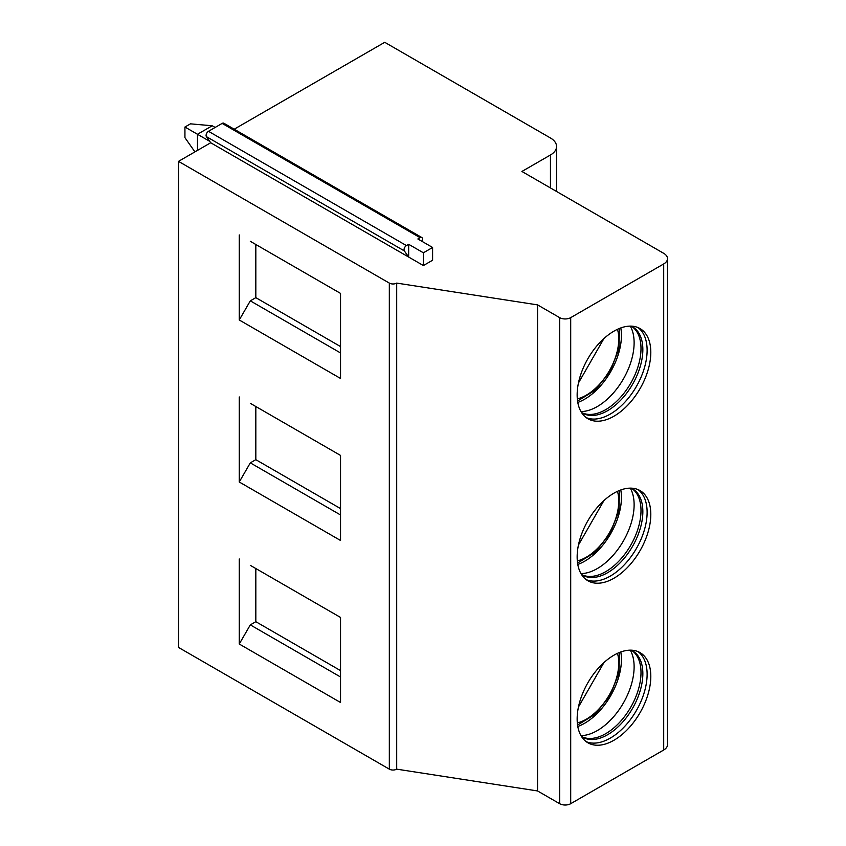 <?xml version="1.0" encoding="UTF-8"?>
<svg xmlns="http://www.w3.org/2000/svg" width="846" height="846" viewBox="0 0 846 846"><rect width="100%" height="100%" fill="white"/><g stroke="black" fill="none" stroke-linecap="round" stroke-linejoin="round"><path stroke-width="1.27" d="M210.717 142.763L423.391 265.549L432.602 260.24L432.602 247.476L417.871 238.974L420.102 237.684A3.384 1.956 -60 0 1 421.794 237.515L223.852 123.23A3.384 1.956 -60 0 0 222.16 123.4L208.486 131.299A3.384 1.956 -60 0 0 206.413 136.64L210.717 142.763L178.495 161.364L178.495 647.423L389.329 769.151A5.203 3.003 0 0 0 396.7 769.151L537.559 790.947L559.661 803.7A7.815 4.516 180 0 0 570.701 803.7L663.698 750.011A13.018 7.519 180 0 0 667.505 744.702L667.505 258.643A13.018 7.519 0 0 0 663.698 253.324L521.908 171.463L550.45 154.987A20.833 12.024 0 0 0 556.552 146.485A20.833 12.024 0 0 0 550.45 137.983L384.729 42.3L234.194 129.205M537.559 790.947L537.559 304.888L559.661 317.641A7.815 4.516 0 0 0 570.701 317.641L663.698 263.952A13.018 7.519 0 0 0 667.505 258.643M577.152 556.954A52.082 30.065 120 0 0 587.938 580.79A52.082 30.065 120 0 0 628.07 566.841A52.082 30.065 120 0 0 650.807 514.431A52.082 30.065 120 0 0 640.02 490.585A52.082 30.065 120 0 0 599.877 504.533A52.082 30.065 120 0 0 577.152 556.954M577.152 718.973A52.082 30.065 120 0 0 587.938 742.809A52.082 30.065 120 0 0 628.07 728.861A52.082 30.065 120 0 0 650.807 676.44A52.082 30.065 120 0 0 640.02 652.604A52.082 30.065 120 0 0 599.877 666.553A52.082 30.065 120 0 0 577.152 718.973M577.152 394.934A52.082 30.065 120 0 0 587.938 418.77A52.082 30.065 120 0 0 628.07 404.822A52.082 30.065 120 0 0 650.807 352.412A52.082 30.065 120 0 0 640.02 328.565A52.082 30.065 120 0 0 599.877 342.514A52.082 30.065 120 0 0 577.152 394.934M586.162 417.596A52.082 30.065 120 0 0 625.585 401.406A52.082 30.065 120 0 0 647.116 350.286A52.082 30.065 -60 0 0 638.106 327.614M631.275 326.144A49.872 28.796 -60 0 1 632.512 326.789A49.872 28.796 -60 0 1 642.844 349.62A49.872 28.796 120 0 1 621.08 399.809A49.872 28.796 120 0 1 582.651 413.165A49.872 28.796 120 0 1 581.466 412.414M581.741 412.605A49.872 28.796 120 0 0 584.29 413.62A49.872 28.796 120 0 0 621.345 396.414A49.872 28.796 120 0 0 641.004 348.552A49.872 28.796 -60 0 0 633.728 327.984A49.872 28.796 -60 0 0 631.581 326.292M630.302 326.122A52.082 30.065 -60 0 1 634.119 342.778A52.082 30.065 120 0 1 580.969 411.579M577.786 402.442A52.082 30.065 120 0 0 621.44 335.46A52.082 30.065 -60 0 0 620.805 327.941M578.453 382.974L603.949 338.537M586.162 579.616A52.082 30.065 120 0 0 625.585 563.425A52.082 30.065 120 0 0 647.116 512.295A52.082 30.065 -60 0 0 638.106 489.633M631.275 488.163A49.872 28.796 -60 0 1 632.512 488.808A49.872 28.796 -60 0 1 642.844 511.64A49.872 28.796 120 0 1 621.08 561.829A49.872 28.796 120 0 1 582.651 575.185A49.872 28.796 120 0 1 581.466 574.434M581.741 574.624A49.872 28.796 120 0 0 584.29 575.64A49.872 28.796 120 0 0 621.345 558.434A49.872 28.796 120 0 0 641.004 510.572A49.872 28.796 -60 0 0 633.728 490.003A49.872 28.796 -60 0 0 631.581 488.311M630.302 488.142A52.082 30.065 -60 0 1 634.119 504.798A52.082 30.065 120 0 1 580.969 573.599M577.786 564.462A52.082 30.065 120 0 0 621.44 497.469A52.082 30.065 -60 0 0 620.805 489.961M578.453 544.993L603.949 500.557M586.162 741.635A52.082 30.065 120 0 0 625.585 725.445A52.082 30.065 120 0 0 647.116 674.315A52.082 30.065 -60 0 0 638.106 651.653M631.275 650.183A49.872 28.796 -60 0 1 632.512 650.828A49.872 28.796 -60 0 1 642.844 673.659A49.872 28.796 120 0 1 621.08 723.848A49.872 28.796 120 0 1 582.651 737.204A49.872 28.796 120 0 1 581.466 736.454M581.741 736.644A49.872 28.796 120 0 0 584.29 737.659A49.872 28.796 120 0 0 621.345 720.454A49.872 28.796 120 0 0 641.004 672.591A49.872 28.796 -60 0 0 633.728 652.023A49.872 28.796 -60 0 0 631.581 650.331M630.302 650.162A52.082 30.065 -60 0 1 634.119 666.817A52.082 30.065 120 0 1 580.969 735.618M577.786 726.481A52.082 30.065 120 0 0 621.44 659.489A52.082 30.065 -60 0 0 620.805 651.98M578.453 707.013L603.949 662.577M396.7 769.151L396.7 283.093L537.559 304.888M178.495 161.364L389.329 283.093A5.203 3.003 0 0 0 396.7 283.093M239.259 234.934L239.259 319.989L340.536 378.458L340.536 293.403L250.31 241.311M239.259 396.954L239.259 481.998L340.536 540.478L340.536 455.423L250.31 403.331M239.259 558.973L239.259 644.018L340.536 702.497L340.536 617.443L250.31 565.35M432.602 247.476L423.391 252.795L423.391 265.549M408.66 244.293L408.66 257.047L404.356 250.924A3.384 1.956 -60 0 1 406.429 245.583L408.66 244.293L423.391 252.795M421.794 237.515A3.384 1.956 -60 0 1 422.175 240.634L421.911 241.311M184.936 127.027L190.466 123.844L212.219 125.768L197.488 134.271L184.936 127.027L184.936 137.665L194.918 151.878M212.219 125.768L215.138 127.45M209.702 141.324L197.488 134.271L197.488 150.398M255.83 244.505L255.83 297.655L250.31 300.848L239.259 319.989M250.31 300.848L340.536 352.941M255.83 297.655L340.536 346.564M255.83 406.524L255.83 459.674L250.31 462.868L239.259 481.998M250.31 462.868L340.536 514.96M255.83 459.674L340.536 508.583M255.83 568.544L255.83 621.694L250.31 624.887L239.259 644.018M250.31 624.887L340.536 676.98M255.83 621.694L340.536 670.603M550.45 154.987L550.45 187.949M663.698 263.952L663.698 750.011M570.701 317.641L570.701 803.7M577.31 398.878A45.832 26.459 120 0 0 609.268 370.95A45.832 26.459 120 0 0 617.474 329.316M577.31 560.898A45.832 26.459 120 0 0 609.268 532.969A45.832 26.459 120 0 0 617.474 491.336M577.31 722.918A45.832 26.459 120 0 0 609.268 694.989A45.832 26.459 120 0 0 617.474 653.355M559.661 317.641L559.661 803.7M389.329 769.151L389.329 283.093M208.486 131.299L406.429 245.583M222.16 123.4L420.102 237.684M206.413 136.64L404.356 250.924M556.552 146.485L556.552 191.471M619.473 328.449L618.912 349.038L610.103 371.436L595.119 390.26L577.564 401.036M619.473 490.469L618.912 511.058L610.103 533.456L595.119 552.279L577.564 563.055M619.473 652.488L618.912 673.078L610.103 695.465L595.119 714.299L577.564 725.075"/></g></svg>
